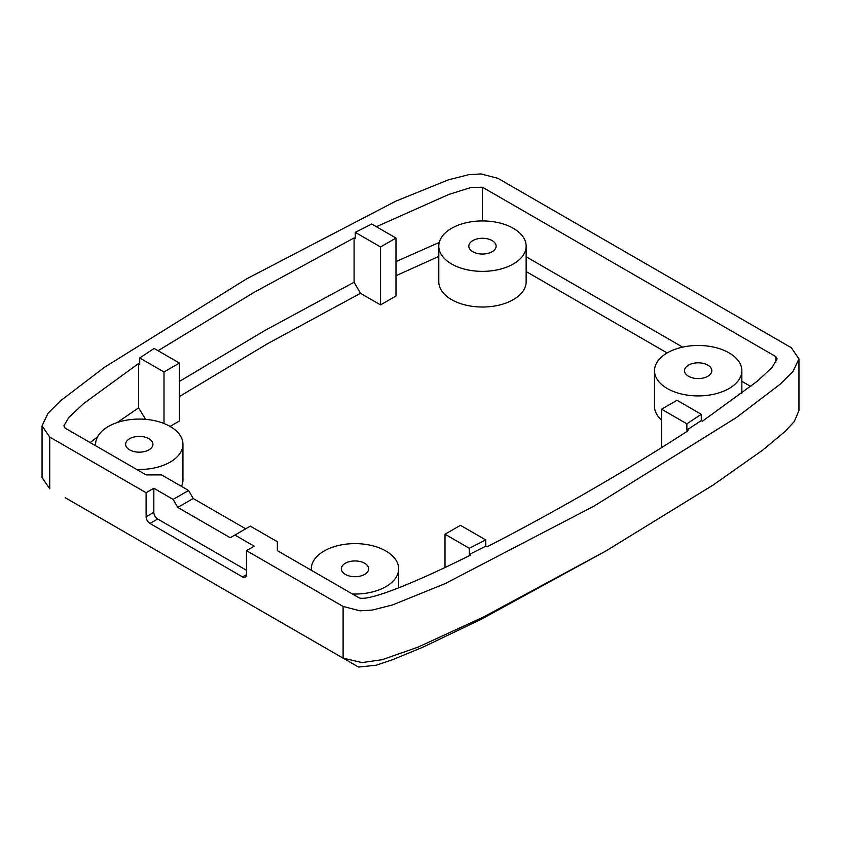 <?xml version="1.0" encoding="UTF-8"?>
<svg xmlns="http://www.w3.org/2000/svg" width="841" height="841" viewBox="0 0 841 841"><rect width="100%" height="100%" fill="white"/><g stroke="black" fill="none" stroke-linecap="round" stroke-linejoin="round"><path stroke-width="1.26" d="M345.346 574.403A13.645 7.884 180 0 1 341.341 568.831A13.645 7.884 180 0 1 349.772 561.546A13.645 7.884 180 0 1 364.647 563.26A13.645 7.884 180 0 1 368.642 568.831A13.645 7.884 180 0 1 360.211 576.106A13.645 7.884 180 0 1 345.346 574.403M688.527 376.263A13.645 7.884 180 0 1 684.532 370.692A13.645 7.884 180 0 1 692.952 363.417A13.645 7.884 180 0 1 707.828 365.12A13.645 7.884 180 0 1 711.822 370.692A13.645 7.884 180 0 1 703.402 377.977A13.645 7.884 180 0 1 688.527 376.263M472.81 251.722A13.645 7.884 180 0 1 468.815 246.15A13.645 7.884 180 0 1 477.236 238.876A13.645 7.884 180 0 1 492.111 240.579A13.645 7.884 180 0 1 496.116 246.15A13.645 7.884 180 0 1 487.685 253.435A13.645 7.884 180 0 1 472.81 251.722M129.63 449.861A13.645 7.884 180 0 1 125.635 444.29A13.645 7.884 180 0 1 134.055 437.005A13.645 7.884 180 0 1 148.931 438.718A13.645 7.884 180 0 1 152.925 444.29A13.645 7.884 180 0 1 144.505 451.564A13.645 7.884 180 0 1 129.63 449.861M352.442 593.998A43.669 25.219 0 0 0 398.666 568.831A43.669 25.219 0 0 0 385.872 551.002A43.669 25.219 0 0 0 338.282 545.536A43.669 25.219 0 0 0 311.317 568.831A43.669 25.219 0 0 0 311.391 570.303M667.291 388.521A43.669 25.219 0 0 0 714.892 393.987A43.669 25.219 0 0 0 741.846 370.692A43.669 25.219 0 0 0 729.063 352.863A43.669 25.219 0 0 0 681.462 347.396A43.669 25.219 0 0 0 654.508 370.692A43.669 25.219 0 0 0 667.291 388.521M451.585 263.979A43.669 25.219 0 0 0 499.176 269.446A43.669 25.219 0 0 0 526.14 246.15A43.669 25.219 0 0 0 513.346 228.321A43.669 25.219 0 0 0 465.746 222.854A43.669 25.219 0 0 0 438.792 246.15A43.669 25.219 0 0 0 451.585 263.979M438.792 246.15L438.792 281.809A43.669 25.219 0 0 0 451.585 299.638A43.669 25.219 0 0 0 499.176 305.104A43.669 25.219 0 0 0 526.14 281.809L526.14 246.15M136.726 469.457A43.669 25.219 0 0 0 182.949 444.29A43.669 25.219 0 0 0 170.155 426.461A43.669 25.219 0 0 0 122.565 420.994A43.669 25.219 0 0 0 95.611 444.29A43.669 25.219 0 0 0 95.685 445.762M181.498 486.392A43.669 25.219 0 0 0 182.949 479.948L182.949 444.29M445.015 534.235L469.278 548.248L485.762 539.933L460.447 525.32L445.015 534.235L445.015 567.507M395.985 238.045L371.722 224.032L355.238 232.347L380.553 246.96L380.553 304.905L395.985 295.99L395.985 238.045L380.553 246.96M179.427 381.436L264.663 330.608L354.082 282.24L354.082 237.919L355.238 238.592L355.238 232.347M354.082 282.24L360.484 293.32L380.553 304.905M117.193 422.539L138.565 407.874L145.651 419.344M654.508 370.692L654.508 406.35A43.669 25.219 0 0 0 661.573 420.101M526.14 271.538L667.144 352.957M395.985 275.732L438.792 256.421M179.427 396.542L267.69 343.612L360.484 293.32M170.082 426.419L179.427 421.015L179.427 363.07L154.124 348.458L139.722 357.972L163.995 371.985L163.995 423.496M246.476 574.718A5.456 3.154 60 0 1 245.341 577.22A5.456 3.154 60 0 1 242.607 576.947L246.476 574.718L246.476 550.655L254.192 546.198L234.891 535.055L250.334 526.14L277.351 541.741L277.351 550.655L358.539 597.53C365.635 602.219 409.052 585.767 470.434 555.155L469.278 554.482L485.762 546.166L486.918 546.839C551.969 513.683 630.613 468.279 688.033 430.729L686.876 430.056L701.278 420.542L702.435 421.215L757.436 381.131L772.08 367.433L777.116 358.897L775.833 356.605L482.461 187.228L471.118 187.469L448.779 194.45L376.379 226.723M246.476 550.655L343.107 606.445L359.969 610.818L372.258 610.072L392.631 604.91L445.068 583.654L594.082 506.072L736.443 417.514L780.459 383.969L793.084 371.344L798.95 358.855L791.265 347.69L497.893 178.313L481.031 173.94L468.742 174.686L448.369 179.848L395.932 201.104L246.918 278.686L104.557 367.244L60.541 400.789L47.916 413.415L42.05 425.903L49.735 437.068L146.103 492.71L146.103 516.773L153.829 512.316A5.456 3.154 -120 0 0 157.688 519.002L246.476 570.261M138.565 407.874L138.565 363.543L83.564 403.627L68.92 417.325L63.884 425.861L65.167 428.153L146.103 474.881L161.546 474.881L188.573 490.482L173.13 499.396L153.829 488.253L146.103 492.71M138.565 363.543L139.722 364.216L139.722 357.972M354.082 237.919L253.719 292.552L158.045 350.729M90.166 442.576L97.535 436.868M395.985 261.583L439.265 242.46M798.95 358.855L798.95 410.566L794.325 421.478L785.095 431.465L762.766 450.082L713.084 485.078L605.814 551.044L483.417 617.042L417.924 647.171L382.192 659.691L362.019 662.582L343.107 658.146L65.146 497.672M605.814 551.044L480.926 619.428L423.044 647.118L392.474 659.754L376.232 665.21L358.539 667.06L343.107 658.146L358.539 667.06M49.735 437.068L49.735 488.768L42.05 477.604L42.05 425.903M157.688 519.002L149.971 523.459L242.607 576.947M149.971 523.459A5.456 3.154 60 0 1 146.103 516.773M153.829 488.253L153.829 512.316M245.698 528.81L193.199 498.503L188.573 490.482M234.891 535.055L230.255 537.725L177.756 507.417L173.13 499.396M177.756 507.417L193.199 498.503M526.14 256.768L682.64 347.133M741.846 381.309L750.834 386.503M701.278 420.542L701.278 414.298L677.005 400.295L661.573 409.21L686.876 423.822L686.876 430.056M661.573 409.21L661.573 447.643M701.278 414.298L686.876 423.822M485.762 546.166L485.762 539.933M469.278 554.482L469.278 548.248M163.995 371.985L179.427 363.07M482.461 220.941L482.461 187.228M775.833 362.492L775.833 356.605M343.107 606.445L343.107 658.146M398.666 568.831L398.666 587.848M741.846 370.692L741.846 393.43M311.317 568.831L311.317 570.261M95.611 444.29L95.611 445.719"/></g></svg>

